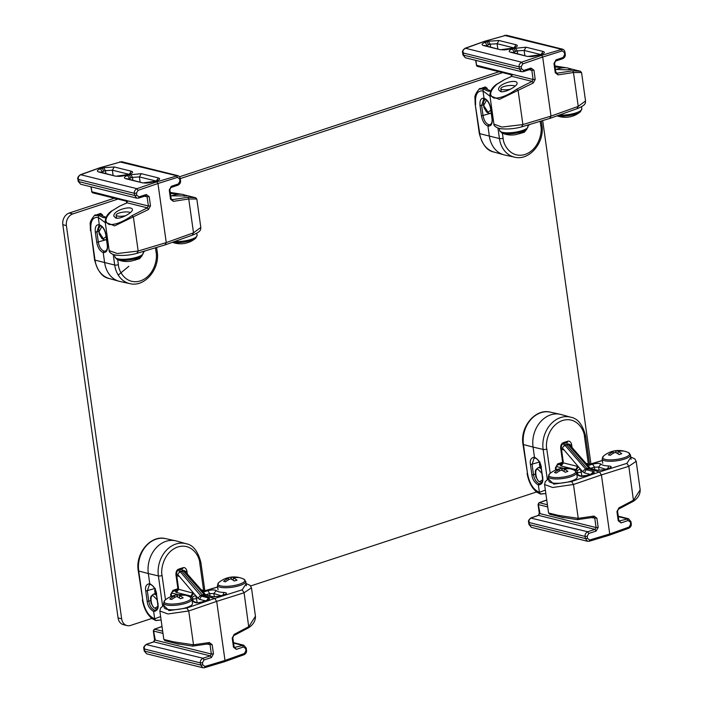 <?xml version="1.0" encoding="UTF-8"?>
<svg xmlns="http://www.w3.org/2000/svg" width="703" height="703" viewBox="0 0 703 703"><rect width="100%" height="100%" fill="white"/><g stroke="black" fill="none" stroke-linecap="round" stroke-linejoin="round"><path stroke-width="1.05" d="M151.848 618.438L130.626 625.415A9.587 7.68 -76.1 0 1 127.032 625.582L123.464 624.695A9.587 7.68 -76.1 0 1 118.078 617.919L62.822 224.705A9.587 7.68 -76.1 0 1 69.228 213.035L114.343 198.202M179.511 176.778L499.068 71.732M127.032 625.582A9.587 7.68 -76.1 0 1 121.645 618.807L66.39 225.593A9.587 7.68 -76.1 0 1 72.796 213.923L117.911 199.09M536.582 491.968L250.663 585.959M542.681 120.564L590.924 463.883M180.24 178.597L502.636 72.611M128.842 266.305L118.236 275.058M106.135 217.455L100.037 214.696L98.605 215.47L98.271 217.412L99.299 224.732C102.708 226.023 104.949 229.38 106.021 234.802L107.462 245.039C107.884 250.303 106.469 252.799 103.209 252.526C99.958 251.182 97.796 247.799 96.742 242.377L95.3 232.139C94.861 226.876 96.188 224.406 99.299 224.732L100.38 225.522M105.96 217.754L103.367 217.631L98.605 215.47L94.791 215.505L95.046 215.039M102.146 214.529L101.803 215.162A1.538 0.817 -108.2 0 0 100.432 213.484A1.538 0.817 -108.2 0 0 100.265 213.58M94.553 259.82L90.933 230.988L95.028 260.154A26.169 20.949 -76.1 0 0 109.255 278.52C102.436 277.386 97.541 271.156 94.553 259.82A2.689 0.721 -8 0 0 95.028 260.154L114.703 265.031A26.169 20.949 -76.1 0 0 129.879 283.643L119.976 281.49A26.459 21.187 -76.1 0 1 119.018 281.244A26.459 21.187 -76.1 0 1 104.633 262.667L103.209 252.526L103.974 251.129C101.144 249.943 99.264 246.981 98.341 242.245L96.9 231.999L98.982 225.54L99.958 225.549C102.735 226.559 104.677 229.591 105.793 234.653L107.234 244.89C107.664 248.01 107.067 250.066 105.45 251.085L103.974 251.129M94.791 215.505L95.397 214.933L99.993 214.687M105.265 222.675L98.271 217.412C92.568 216.823 90.125 221.348 90.933 230.988M103.367 217.631L105.195 217.693M142.05 255.725L139.537 258.748L138.913 257.368M139.537 258.748L134.08 260.277M135.204 260.172L135.152 259.908A22.162 17.61 37.9 0 0 135.617 259.715M118.271 259.794A13.673 3.682 172 0 1 116.953 259.345L116.953 259.345A23.322 23.322 0 0 0 132.067 260.866A23.313 12.962 77.3 0 0 132.99 260.585A22.162 17.61 37.9 0 0 135.161 259.899A23.322 23.322 0 0 0 141.927 255.839L141.927 255.839A13.673 3.682 172 0 1 131.057 259.627A13.673 3.682 172 0 1 118.271 259.794M125.626 215.68A7.285 1.96 172 0 1 117.48 216.023A7.285 1.96 172 0 1 116.109 215.118A7.285 1.96 172 0 1 122.252 212.28A7.285 1.96 172 0 1 130.301 212.684M172.393 242.298A23.322 23.322 0 0 0 185.935 243.159A23.313 12.962 77.3 0 0 186.849 242.878A22.162 17.61 37.9 0 0 189.019 242.192A23.322 23.322 0 0 0 195.786 238.132L195.786 238.132A13.673 3.682 172 0 1 172.657 242.201M189.019 242.192A22.162 17.61 37.9 0 0 189.476 242.008M171.462 195.935A7.285 1.96 172 0 1 179.379 194.221A7.285 1.96 172 0 1 184.406 195.381A7.285 1.96 172 0 1 184.01 196.155M490.861 90.986L484.762 88.218L483.33 89L482.996 90.942L484.024 98.262C487.434 99.554 489.675 102.91 490.747 108.324L492.188 118.57C492.618 123.833 491.195 126.329 487.935 126.057C484.683 124.712 482.522 121.329 481.467 115.907L480.026 105.661C479.587 100.406 480.914 97.937 484.024 98.262L485.105 99.053M490.685 91.276L488.093 91.153L483.33 89L479.516 89.026L479.771 88.569M486.871 88.06L486.529 88.683A1.538 0.817 -108.2 0 0 485.158 87.005A1.538 0.817 -108.2 0 0 484.991 87.11M479.279 133.35L475.184 104.193L479.754 133.675A26.169 20.949 -76.1 0 0 493.981 152.05C487.17 150.917 482.267 144.686 479.279 133.35A2.689 0.721 -8 0 0 479.754 133.675L499.429 138.561A26.169 20.949 -76.1 0 0 514.605 157.164L504.701 155.012A26.459 21.187 -76.1 0 1 503.743 154.774A26.459 21.187 -76.1 0 1 489.358 136.197L487.935 126.057L488.699 124.659C485.87 123.473 483.998 120.512 483.066 115.767L481.625 105.529L483.708 99.07L484.657 99.07C487.46 100.09 489.411 103.121 490.527 108.183L491.959 118.42C492.39 121.531 491.792 123.596 490.176 124.616L488.699 124.659M479.516 89.026L480.123 88.464L484.727 88.209M490 96.206L482.996 90.942C477.293 90.344 474.85 94.87 475.659 104.519M488.093 91.153L489.921 91.223M526.775 129.255L524.271 132.269L523.647 130.89M524.271 132.269L518.805 133.807M519.93 133.702L519.877 133.429A22.162 17.61 37.9 0 0 520.343 133.245M502.997 133.324A13.673 3.682 172 0 1 501.678 132.876L501.678 132.876A23.322 23.322 0 0 0 516.802 134.387A23.313 12.962 77.3 0 0 517.716 134.106A22.162 17.61 37.9 0 0 519.886 133.429A23.322 23.322 0 0 0 526.652 129.37L526.652 129.37A13.673 3.682 172 0 1 515.782 133.157A13.673 3.682 172 0 1 502.997 133.324M510.36 89.202A7.285 1.96 172 0 1 502.206 89.553A7.285 1.96 172 0 1 500.835 88.64A7.285 1.96 172 0 1 506.977 85.81A7.285 1.96 172 0 1 515.027 86.214M557.119 115.828A23.322 23.322 0 0 0 570.66 116.68A23.313 12.962 77.3 0 0 571.574 116.399A22.162 17.61 37.9 0 0 573.753 115.723A23.322 23.322 0 0 0 580.511 111.663L580.511 111.663A13.673 3.682 172 0 1 557.391 115.731M573.753 115.723A22.162 17.61 37.9 0 0 574.21 115.538M556.187 69.465A7.285 1.96 172 0 1 564.114 67.752A7.285 1.96 172 0 1 569.131 68.912A7.285 1.96 172 0 1 568.736 69.685M165.486 599.791L162.085 575.581A2.689 0.721 -8 0 1 158.395 575.906L148.324 573.543L149.748 583.683C146.277 584.14 144.941 586.61 145.749 591.091L147.182 601.329C147.63 605.722 149.783 609.106 153.649 611.487L154.678 618.798C148.72 616.338 144.765 610.134 142.814 600.186L138.719 571.029A26.169 20.949 -76.1 0 1 165.548 538.612C150.6 534.711 135.178 553.516 138.245 570.695A2.689 0.721 -8 0 0 138.719 571.029L148.324 573.543A26.459 21.187 -76.1 0 1 175.451 540.765A26.459 21.187 -76.1 0 1 176.409 541.002L186.172 543.735A26.169 20.949 -76.1 0 0 158.395 575.906L162.613 606.012M151.356 617.999L155.873 620.547L161.11 620.002M160.627 616.575L154.678 618.798L155.512 620.362L159.933 620.134M150.477 600.643L148.79 601.197L147.349 590.959L149.431 584.492L150.407 584.501C153.184 585.511 155.126 588.552 156.242 593.604L157.683 603.851C158.105 606.961 157.516 609.026 155.899 610.037L154.423 610.081C151.593 608.895 149.713 605.933 148.79 601.197L147.182 601.329M154.423 610.081L153.649 611.487C157.305 610.969 158.72 608.473 157.911 603.991L156.47 593.754C156.04 589.36 153.79 586.003 149.748 583.683L150.82 584.483M154.985 590.511L155.003 593.657M145.749 591.091L155.231 588.367L154.642 591.135M195.944 583.789L196.673 584.615M170.899 596.539L170.618 594.553L172.929 590.353L177.894 588.719L175.943 574.808C175.847 571.759 176.743 569.869 178.624 569.149L178.36 570.309L182.701 568.885L182.965 567.725C184.88 567.198 186.198 568.349 186.936 571.196L184.845 571.39M175.943 574.808L176.312 574.193M170.618 594.553L170.961 593.93M231.445 579.281L231.225 577.444A23.313 19.13 96.4 0 1 236.507 577.093A22.162 12.997 118.4 0 1 238.414 577.567A23.313 18.085 -69.3 0 0 233.264 577.945A23.313 12.962 -102.7 0 1 237.008 580.177A22.162 10.211 142.6 0 0 234.371 581.038A23.313 11.907 66.5 0 0 230.452 578.868A23.313 18.085 -69.3 0 0 225.531 581.803A22.162 5.598 -145.7 0 0 223.624 581.328A23.313 19.13 96.4 0 1 228.413 578.367A23.313 11.907 66.5 0 0 225.039 578.727A22.162 17.61 -142.1 0 1 225.496 578.534A23.322 23.322 0 0 0 218.73 582.602L218.73 582.602A13.673 3.682 -8 0 0 231.928 585.898A13.673 3.682 -8 0 0 243.704 579.087L243.704 579.087A23.322 23.322 0 0 0 228.589 577.576A23.313 12.962 -102.7 0 0 227.667 577.857L227.895 578.314M225.496 578.534A22.162 17.61 -142.1 0 1 227.667 577.857M231.225 577.444A23.313 12.962 -102.7 0 0 228.589 577.576M228.413 578.367L228.765 579.676M233.264 577.945L233.308 580.309M177.578 596.988L177.367 595.151A23.313 19.13 96.4 0 1 182.648 594.8A22.162 12.997 118.4 0 1 184.555 595.274A23.313 18.085 -69.3 0 0 179.406 595.652A23.313 12.962 -102.7 0 1 183.14 597.884A22.162 10.211 142.6 0 0 180.513 598.745A23.313 11.907 66.5 0 0 176.594 596.575A23.313 18.085 -69.3 0 0 171.673 599.51A22.162 5.598 -145.7 0 0 169.766 599.035A23.313 19.13 96.4 0 1 174.555 596.074A23.313 11.907 66.5 0 0 171.181 596.425A22.162 17.61 -142.1 0 1 171.637 596.241A23.322 23.322 0 0 0 164.871 600.309L164.871 600.309A13.673 3.682 -8 0 0 178.07 603.605A13.673 3.682 -8 0 0 189.845 596.794L189.845 596.794A23.322 23.322 0 0 0 174.722 595.283A23.313 12.962 -102.7 0 0 173.808 595.564L174.028 596.021M171.637 596.241A22.162 17.61 -142.1 0 1 173.808 595.564M177.367 595.151A23.313 12.962 -102.7 0 0 174.722 595.283M174.555 596.074L174.898 597.383M179.406 595.652L179.45 598.016M176.69 643.605A7.285 1.96 -8 0 0 179.098 644.185M191.884 599.158A14.306 3.849 -8 0 1 178.254 604.958A14.306 3.849 -8 0 1 163.553 603.139L164.159 607.454A14.306 3.849 -8 0 0 178.861 609.281A14.306 3.849 -8 0 0 192.499 603.473L191.884 599.158L189.845 596.794M185.935 571.407A7.285 5.835 -76.1 0 1 185.654 572.128M178.729 576.346A7.285 5.835 -76.1 0 1 176.69 575.265M550.212 473.321L546.811 449.112A2.689 0.721 -8 0 1 543.12 449.437L533.05 447.073L534.473 457.214C531.002 457.671 529.667 460.14 530.475 464.621L531.907 474.859C532.356 479.244 534.508 482.627 538.375 485.008L539.403 492.328C533.445 489.859 529.491 483.655 527.54 473.717L523.445 444.551A26.169 20.949 -76.1 0 1 550.273 412.143C535.326 408.232 519.904 427.046 522.97 444.226A2.689 0.721 -8 0 0 523.445 444.551L533.05 447.073A26.459 21.187 -76.1 0 1 560.177 414.295A26.459 21.187 -76.1 0 1 561.135 414.533L570.898 417.257A26.169 20.949 -76.1 0 0 543.12 449.437L547.338 479.543M536.081 491.529L540.642 494.086L545.836 493.532M545.352 490.096L539.403 492.328L540.238 493.884L544.658 493.655M535.203 474.174L533.515 474.727L532.074 464.481L534.157 458.022L535.132 458.031C537.909 459.041 539.851 462.073 540.967 467.135L542.408 477.372C542.839 480.492 542.241 482.548 540.625 483.567L539.148 483.611C536.319 482.425 534.438 479.464 533.515 474.727L531.907 474.859M539.148 483.611L538.375 485.008C542.031 484.499 543.445 482.003 542.637 477.522L541.196 467.275C540.765 462.89 538.524 459.534 534.473 457.214L535.554 458.005M539.711 464.033L539.728 467.187M530.475 464.621L539.957 461.889L539.368 464.665M580.669 457.319L581.399 458.145M555.625 470.07L555.344 468.084L557.655 463.883L562.62 462.249L560.669 448.338C560.572 445.289 561.469 443.4 563.358 442.679L563.085 443.839L567.426 442.407L567.69 441.256C569.606 440.719 570.933 441.879 571.662 444.727L569.571 444.911M560.669 448.338L561.038 447.723M555.344 468.084L555.686 467.46M616.171 452.802L615.951 450.966A23.313 19.13 96.4 0 1 621.241 450.623A22.162 12.997 118.4 0 1 623.148 451.098A23.313 18.085 -69.3 0 0 617.99 451.475A23.313 12.962 -102.7 0 1 621.733 453.699A22.162 10.211 142.6 0 0 619.097 454.569A23.313 11.907 66.5 0 0 615.178 452.398A23.313 18.085 -69.3 0 0 610.257 455.333A22.162 5.598 -145.7 0 0 608.35 454.859A23.313 19.13 96.4 0 1 613.139 451.897A23.313 11.907 66.5 0 0 609.765 452.249A22.162 17.61 -142.1 0 1 610.222 452.064A23.322 23.322 0 0 0 603.455 456.133L603.455 456.133A13.673 3.682 -8 0 0 616.654 459.428A13.673 3.682 -8 0 0 628.429 452.618L628.429 452.618A23.322 23.322 0 0 0 613.315 451.106A23.313 12.962 -102.7 0 0 612.401 451.388L612.621 451.844M610.222 452.064A22.162 17.61 -142.1 0 1 612.401 451.388M615.951 450.966A23.313 12.962 -102.7 0 0 613.315 451.106M613.139 451.897L613.491 453.207M617.99 451.475L618.034 453.83M562.303 470.509L562.092 468.673A23.313 19.13 96.4 0 1 567.374 468.33A22.162 12.997 118.4 0 1 569.281 468.804A23.313 18.085 -69.3 0 0 564.131 469.182A23.313 12.962 -102.7 0 1 567.866 471.405A22.162 10.211 142.6 0 0 565.238 472.275A23.313 11.907 66.5 0 0 561.319 470.105A23.313 18.085 -69.3 0 0 556.398 473.04A22.162 5.598 -145.7 0 0 554.491 472.565A23.313 19.13 96.4 0 1 559.28 469.604A23.313 11.907 66.5 0 0 555.906 469.955A22.162 17.61 -142.1 0 1 556.363 469.771A23.322 23.322 0 0 0 549.597 473.831L549.597 473.831A13.673 3.682 -8 0 0 562.795 477.135A13.673 3.682 -8 0 0 574.571 470.325L574.571 470.325A23.322 23.322 0 0 0 559.447 468.813A23.313 12.962 -102.7 0 0 558.534 469.094L558.753 469.551M556.363 469.771A22.162 17.61 -142.1 0 1 558.534 469.094M562.092 468.673A23.313 12.962 -102.7 0 0 559.447 468.813M559.28 469.604L559.623 470.913M564.131 469.182L564.175 471.537M561.416 517.136A7.285 1.96 -8 0 0 563.824 517.716M576.618 472.68A14.306 3.849 -8 0 1 562.98 478.488A14.306 3.849 -8 0 1 548.278 476.66L548.885 480.984A14.306 3.849 -8 0 0 563.595 482.803A14.306 3.849 -8 0 0 577.225 477.003L576.618 472.68L574.571 470.325M570.66 444.929A7.285 5.835 -76.1 0 1 570.379 445.649M563.455 449.876A7.285 5.835 -76.1 0 1 561.416 448.795M170.39 193.457L179.652 194.213M184.318 195.153L186.805 195.926L170.724 195.847M120.028 205.953L127.102 202.816L120.028 205.953L112.19 210.733C104.984 217.455 104.035 222.051 109.343 224.529C115.441 224.89 122.999 221.928 132.006 215.654L147.358 207.842L127.102 202.816L126.478 200.557L127.586 201.471L126.478 200.557L148.386 205.997L147.103 196.831L144.546 196.199M90.898 186.778L91.865 191.752L126.478 200.557M101.1 172.279L103.947 171.128L102.032 168.228L99.606 167.938M150.486 205.812L148.386 205.997L147.358 207.842L148.456 209.529L150.486 205.812L149.203 196.655L146.294 194.529L138.974 196.884L136.795 195.293L136.487 193.14L138.016 190.355L157.964 183.518L156.866 181.831L154.484 181.365L142.814 182.938L125.855 178.738C123.508 177.938 124.071 176.848 127.533 175.478L129.071 174.933L127.445 174.652L115.775 176.233L98.815 172.024C96.478 171.224 97.032 170.144 100.494 168.764L103.587 167.753L114.22 166.963L131.171 171.172C133.517 171.954 132.946 172.956 129.466 174.168L126.373 175.188M138.306 198.123L136.857 198.184L134.695 195.469L78.49 181.523L80.625 184.23L136.857 198.184L138.57 198.123L138.974 196.884M130.626 174.458L132.498 177.376L130.986 177.841L129.071 174.933L141.25 173.667L158.21 177.877C160.556 178.667 159.985 179.66 156.497 180.882L153.403 181.901M128.139 178.984L129.484 178.369L129.642 179.362M136.795 195.293L134.695 195.469L134.387 193.316C134.036 191.515 134.879 189.968 136.918 188.676L80.669 174.713C78.666 176.014 77.831 177.569 78.182 179.37L134.387 193.316L136.487 193.14M138.016 190.355L136.918 188.676L156.866 181.831L177.797 175.636L121.566 161.681L100.116 167.753L80.089 174.994M132.876 180.161L132.498 177.376L139.414 176.91L155.776 180.97M103.587 167.753L105.468 170.662L112.383 170.196L128.737 174.256M146.294 194.529L145.996 195.715M171.268 186.321L170.847 187.56L177.982 185.161L178.413 183.922L171.268 186.321L169.247 190.065L170.539 199.221L173.333 201.348L188.747 198.984L193.51 232.834L166.268 242.588L165.064 244.767M136.962 253.203L138.166 251.024L117.304 253.537L109.193 250.628C108.93 251.727 110.213 253.01 113.034 254.46L116.144 255.171C123.253 255.883 130.345 255.224 137.41 253.194L165.565 244.749L192.815 234.987C202.077 231.217 200.452 229.196 200.812 227.438L193.51 232.834L192.306 235.004M109.193 250.628L105.204 222.201L114.651 225.856L148.456 209.529M91.17 186.849L91.865 191.752A1.538 1.23 103.9 0 0 92.726 192.833L126.505 201.216L126.566 203.018M119.703 161.875L176.427 175.688L177.525 177.376L157.964 183.518L166.268 242.588L138.166 251.024L133.403 217.183L132.006 215.654M200.812 227.438L196.822 199.011L188.747 198.984L187.973 197.253L172.235 199.661L173.333 201.348M187.973 197.253L195.645 197.728L196.822 199.011M181.559 194.248L170.249 192.42L181.559 194.248M112.19 210.733L119.484 206.234M115.846 218.106L113.956 216.296C112.278 210.434 132.12 205.004 132.375 209.591C133.104 212.306 120.916 219.354 115.846 218.106M555.115 66.978L564.377 67.743M569.043 68.683L571.53 69.448C569.465 69.878 564.105 69.852 555.458 69.369M504.754 79.474L511.828 76.346L504.754 79.474L496.916 84.263C489.71 90.986 488.761 95.582 494.068 98.06C500.176 98.411 507.724 95.459 516.731 89.184L532.083 81.372L511.828 76.346L511.204 74.087L512.311 75.001L511.204 74.087L533.111 79.518L531.828 70.362L529.271 69.729M475.623 60.309L476.59 65.282L511.204 74.087M485.826 45.8L488.673 44.658L486.766 41.758L484.332 41.459M535.211 79.342L533.111 79.518L532.083 81.372L533.182 83.059L535.211 79.342L533.928 70.186L531.02 68.059L523.7 70.414L521.521 68.824L521.213 66.671L522.742 63.885L542.69 57.048L541.591 55.361L539.21 54.887L527.54 56.468L510.58 52.259C508.234 51.46 508.796 50.379 512.259 49.008L513.796 48.463L512.179 48.182L500.501 49.764L483.541 45.554C481.204 44.755 481.757 43.665 485.219 42.294L488.313 41.275L498.945 40.493L515.905 44.702C518.243 45.484 517.672 46.486 514.192 47.699L511.099 48.718M523.032 71.653L521.582 71.715L519.42 68.999L463.215 55.054L465.351 57.76L521.582 71.715L523.296 71.644L523.7 70.414M515.352 47.989L517.223 50.906L515.712 51.363L513.796 48.463L525.985 47.198L542.936 51.407C545.282 52.189 544.711 53.191 541.231 54.412L538.129 55.423M512.865 52.514L514.209 51.899L514.376 52.883M521.521 68.824L519.42 68.999L519.113 66.847C518.761 65.045 519.605 63.498 521.652 62.198L465.404 48.243C463.391 49.544 462.556 51.099 462.917 52.901L519.113 66.847L521.213 66.671M522.742 63.885L521.652 62.198L541.591 55.361L562.532 49.166L506.301 35.212L484.842 41.275L464.815 48.525M517.601 53.683L517.223 50.906L524.139 50.431L540.502 54.491M488.313 41.275L490.193 44.192L497.109 43.727L513.462 47.786M531.02 68.059L530.721 69.246M555.994 59.852L555.572 61.091L562.716 58.692L563.138 57.453L555.994 59.852L553.973 63.595L555.265 72.752L558.059 74.878L573.472 72.514L578.235 106.364L550.994 116.118L549.79 118.289M521.688 126.725L522.891 124.554L502.03 127.067L493.928 124.159C493.655 125.257 494.938 126.531 497.768 127.99L500.87 128.702C507.979 129.405 515.071 128.746 522.136 126.725L550.247 118.289L577.541 108.517C586.803 104.747 585.177 102.726 585.537 100.968L578.235 106.364L577.031 108.534M496.916 84.263L496.564 84.307C492.056 87.427 489.85 91.232 489.929 95.713L499.376 99.387L533.182 83.059M475.896 60.379L476.59 65.282A1.538 1.23 103.9 0 0 477.451 66.363L511.23 74.746L511.292 76.548M504.429 35.396L561.152 49.219L562.251 50.897L542.69 57.048L550.994 116.118L522.891 124.554L518.137 90.705L516.731 89.184M585.537 100.968L581.548 72.541L573.472 72.514L572.699 70.783L556.961 73.191L558.059 74.878M572.699 70.783L580.37 71.258L581.548 72.541M566.284 67.778L554.975 65.941L566.284 67.778M496.564 84.307L504.209 79.764M500.571 91.636L498.682 89.826C497.003 83.965 516.854 78.525 517.1 83.121C517.839 85.828 505.642 92.884 500.571 91.636M205.425 594.545L184.784 571.135A2.689 1.38 138.6 0 0 183.36 570.977L204.011 594.378L205.953 594.993M210.03 596.003L209.722 593.587L213.897 593.56L220.874 595.661M203.255 592.084L207.851 590.669C211.761 589.712 214.538 589.668 216.173 590.538L213.897 593.56L214.31 596.873M217.649 587.058L204.547 590.986L205.504 590.564L204.547 590.986L201.664 590.274M205.575 590.546L217.631 586.926M205.909 594.984L201.401 596.17L200.496 595.538L180.416 571.943A2.689 1.415 139.6 0 0 177.736 574.518L195.434 595.309L196.568 598.71L192.85 599.026L192.332 597.313L191.049 596.082L176.594 592.497C174.968 591.952 175.337 591.197 177.701 590.248M180.232 570.933L181.884 571.425L202.253 594.923L200.496 595.538L197.815 598.112L199.643 599.387L205.285 600.784M234.345 647.463L243.792 645.213L233.519 642.665M154.317 629.211A1.538 0.835 70.3 0 1 154.607 629.203A1.538 1.23 103.9 0 0 153.816 629.914L153.816 629.914A1.538 1.23 103.9 0 0 153.597 631.066L154.317 629.211L162.015 626.452M153.351 642.05L146.725 644.273C144.669 645.574 143.816 647.129 144.177 648.948L144.484 651.101L146.619 653.808L202.851 667.762L200.689 665.047L144.484 651.101L144.8 650.486M144.502 648.333L144.177 648.948L200.381 662.894C200.021 661.075 200.882 659.528 202.974 658.236L210.294 655.881L211.375 657.569L213.448 653.843L212.165 644.686L209.309 642.542L193.51 644.809L188.747 610.969L216.691 601.381L214.767 598.438L242.175 589.826L246.085 583.833M204.248 667.718L202.851 667.762L204.503 667.718L204.933 666.479L202.789 664.871L200.689 665.047L200.381 662.894L202.482 662.718L204.046 659.924L202.974 658.236L146.145 644.537M236.34 649.361L234.108 646.822L232.816 637.665L234.187 634.37L232.21 638.096L233.501 647.252L236.34 649.361L243.484 646.962L245.619 648.544L245.936 647.92M245.619 648.544L245.918 650.697L244.433 653.491L224.995 660.451L224.565 661.69L204.503 667.718M243.792 645.213L246.226 648.113L246.525 650.266C246.788 652.164 245.953 653.649 244.038 654.721L224.565 661.69M191.506 596.311L193.738 593.314L178.351 589.228M163.896 605.564L169.019 610.617L186.831 608.016L214.767 598.438L203.176 595.555L202.253 594.923L204.011 594.378L213.027 596.742L205.909 594.975M216.173 590.538C217.262 591.627 219.837 592.269 223.879 592.453C227.183 592.814 227.324 593.578 224.292 594.756L219.494 596.223L212.06 596.777M219.494 596.223L213.027 596.742M223.879 592.453L222.842 595.784M242.175 589.826L244.09 592.77L251.463 587.813L250.066 585.318L246.041 583.543M251.463 587.805L255.453 616.232L248.844 626.619L234.187 634.37M199.643 599.387L201.401 596.17L208.519 597.937C210.162 598.499 209.766 599.255 207.341 600.221L202.578 601.891C198.685 602.989 195.917 603.086 194.274 602.181L196.251 602.568M207.341 600.221L202.086 601.9C199.081 602.664 197.104 602.884 196.146 602.541L196.691 602.972M208.519 597.937L206.77 600.265M163.852 605.23L160.548 608.069L159.845 611.004L167.955 613.965L188.747 610.969L186.831 608.016M204.933 666.479L224.995 660.451L216.691 601.381L244.09 592.77L248.827 627.656C253.352 624.492 255.567 620.687 255.453 616.232M209.309 642.542L208.976 643.746M159.845 611.004L163.834 639.422L173.254 641.786L193.51 644.809L192.499 646.101L176.954 643.676L165.02 640.714L176.936 643.667L192.499 646.101M590.16 468.066L569.509 444.665A2.689 1.38 138.6 0 0 568.094 444.498L588.736 467.908L590.678 468.514M594.756 469.525L594.448 467.117L598.622 467.091L605.599 469.191M587.989 465.606L592.576 464.2C596.487 463.242 599.264 463.198 600.907 464.068L598.622 467.091L599.044 470.395M602.374 460.579L589.272 464.516L590.23 464.094L589.272 464.516L586.39 463.795M590.309 464.068L602.357 460.456M600.907 464.068C601.996 465.158 604.562 465.799 608.605 465.975C611.909 466.335 612.049 467.1 609.018 468.277L604.229 469.753L597.752 470.272L590.634 468.506L586.135 469.701L565.142 445.474A2.689 1.415 139.6 0 0 562.462 448.048L580.16 468.831L581.293 472.231L577.576 472.557L577.058 470.834L575.775 469.613L561.319 466.027C559.693 465.483 560.063 464.727 562.426 463.769M564.957 444.463L566.609 444.946L586.987 468.453L585.23 469.059L582.55 471.634L584.369 472.908L590.01 474.314M619.071 520.993L628.526 518.744L618.253 516.195M539.043 502.742A1.538 0.835 70.3 0 1 539.333 502.733A1.538 1.23 103.9 0 0 538.542 503.436L538.542 503.436A1.538 1.23 103.9 0 0 538.331 504.587L539.043 502.742L546.741 499.982M538.076 515.58L531.45 517.803C529.394 519.104 528.542 520.659 528.911 522.478L529.21 524.631L531.345 527.338L587.576 541.292L585.414 538.577L529.21 524.631L529.526 524.007M529.227 521.863L528.911 522.478L585.107 536.424C584.747 534.605 585.608 533.05 587.699 531.758L595.019 529.403L596.1 531.099L598.183 527.373L596.891 518.208L594.035 516.072L578.235 518.339L573.472 484.49L601.417 474.912L599.492 471.959L626.9 463.356L630.811 457.363M588.973 541.248L587.585 541.292L589.228 541.248L589.659 540.001L587.515 538.401L585.414 538.577L585.107 536.424L587.207 536.248L588.771 533.454L587.699 531.758L530.87 518.067M621.074 522.891L618.833 520.352L617.55 511.195L618.912 507.891L616.944 511.617L618.227 520.782L621.074 522.891L628.21 520.492L630.345 522.074L630.661 521.45M630.345 522.074L630.644 524.218L629.159 527.022L609.721 533.981L609.299 535.22L589.228 541.248M628.526 518.744L630.951 521.644L631.25 523.797C631.514 525.686 630.688 527.171 628.763 528.252L609.299 535.22M561.319 466.027L563.085 462.82L577.541 466.405L578.464 466.845L576.232 469.832M548.621 479.095L553.744 484.147L571.557 481.546L599.492 471.959L586.987 468.453L588.736 467.908L596.785 470.307M604.229 469.753L597.752 470.272M608.605 465.975L607.568 469.314M626.9 463.356L628.816 466.3L636.189 461.335L634.791 458.848L630.767 457.064M636.189 461.335L640.178 489.763L633.579 500.149L618.912 507.891M584.369 472.908L586.135 469.701L593.244 471.467C594.887 472.029 594.492 472.785 592.067 473.743L587.304 475.413C583.411 476.52 580.643 476.616 579 475.711L580.977 476.098M592.067 473.743L586.812 475.43L580.871 476.072L581.425 476.493M593.244 471.467L591.495 473.787M548.577 478.761L545.273 481.599L544.57 484.534L552.681 487.495L573.472 484.49L571.557 481.546M589.659 540.001L609.721 533.981L601.417 474.912L628.816 466.3L633.552 501.186C638.087 498.023 640.292 494.209 640.178 489.763M594.035 516.072L593.701 517.267M544.57 484.525L548.568 512.953L557.98 515.317L578.235 518.339L577.225 519.631L561.662 517.197L549.746 514.236L561.662 517.197M118.078 617.919L121.645 618.807M66.39 225.593L62.822 224.705M69.228 213.035L72.796 213.923M129.879 283.643C144.818 287.545 160.249 268.739 157.182 251.551A2.689 0.721 172 0 1 156.084 252.315C157.762 258.616 154.291 276.015 140.389 280.91C126.391 285.19 118.552 271.507 118.394 264.706A2.689 0.721 -8 0 1 114.703 265.031L113.227 254.53M95.3 232.139L98.596 231.445M96.742 242.377L105.248 239.969M107.462 245.039L107.708 244.565L107.462 245.039M106.021 234.802L106.267 234.327L106.021 234.802M118.394 264.706L117.682 259.671M155.451 247.781L156.084 252.315M143.034 251.516L143.245 253.01A14.306 3.849 172 0 1 133.702 258.071A14.306 3.849 172 0 1 117.594 258.774A14.306 3.849 172 0 1 114.905 256.99L116.953 259.345M196.805 233.211L197.104 235.303A14.306 3.849 172 0 1 189.59 239.855A14.306 3.849 172 0 1 174.572 241.524M514.605 157.164C529.552 161.075 544.974 142.261 541.908 125.081A2.689 0.721 172 0 1 540.809 125.846C542.488 132.146 539.016 149.546 525.115 154.432C511.125 158.711 503.286 145.038 503.12 138.236A2.689 0.721 -8 0 1 499.429 138.561L497.952 128.051M480.026 105.661L483.321 104.975M481.467 115.907L489.973 113.499M492.188 118.57L492.434 118.095L492.188 118.57M490.747 108.324L490.993 107.849L490.747 108.324M503.12 138.236L502.408 133.201M540.176 121.311L540.809 125.846M527.76 125.037L527.971 126.54A14.306 3.849 172 0 1 518.427 131.602A14.306 3.849 172 0 1 502.32 132.305A14.306 3.849 172 0 1 499.631 130.521L501.678 132.876M581.53 106.733L581.829 108.833A14.306 3.849 172 0 1 574.316 113.385A14.306 3.849 172 0 1 559.298 115.046M142.814 600.186L138.245 570.695M204.837 590.652L200.873 562.426A2.689 0.721 172 0 1 199.775 563.191L203.598 590.397M162.085 575.581C160.407 569.281 163.878 551.881 177.78 546.987C191.77 542.707 199.608 556.389 199.775 563.191M156.716 593.279L156.47 593.754L156.716 593.279M158.157 603.525L157.911 603.991L158.157 603.525M163.834 605.151L162.49 605.072M178.624 569.149L182.965 567.725M186.936 571.196L187.332 574.026M177.226 589.966A1.538 0.817 -108.2 0 0 177.481 589.958A1.538 0.817 -108.2 0 0 177.894 588.719L178.518 588.288L176.567 574.377C176.55 572.69 176.928 571.46 177.701 570.687M172.929 590.353L172.261 591.601M218.027 589.755L217.42 585.432A14.306 3.849 -8 0 0 232.122 587.251A14.306 3.849 -8 0 0 245.751 581.451L243.704 579.087M527.54 473.717L522.97 444.226M589.562 464.182L585.599 435.957A2.689 0.721 172 0 1 584.501 436.721L588.323 463.927M546.811 449.112C545.133 442.802 548.604 425.403 562.505 420.517C576.504 416.238 584.342 429.92 584.501 436.721M541.442 466.81L541.196 467.275L541.442 466.81M542.883 477.047L542.637 477.522L542.883 477.047M548.568 478.681L547.224 478.594M563.358 442.679L567.69 441.256M571.662 444.727L572.057 447.556M561.952 463.497A1.538 0.817 -108.2 0 0 562.207 463.488A1.538 0.817 -108.2 0 0 562.62 462.249L563.252 461.809L561.293 447.908C561.275 446.212 561.653 444.981 562.426 444.217M557.655 463.883L556.987 465.131M602.752 463.277L602.146 458.954A14.306 3.849 -8 0 0 616.847 460.781A14.306 3.849 -8 0 0 630.477 454.973L628.429 452.618M106.505 239.67A7.751 4.148 71.8 0 1 106.118 239.828L103.798 239.732L101.821 238.44L99.167 234.037L98.64 228.791L100.301 225.654M106.074 236.612L103.367 238.774L98.921 231.955L101.698 226.928M125.644 200.135L127.058 201.199M145.635 195.768L147.103 196.831L149.203 196.655M92.726 192.833L91.575 191.559M144.537 251.059L143.157 252.403M78.806 180.908L78.508 178.755M100.494 168.764L102.612 172.648M98.815 172.024L99.685 171.936M115.775 176.233L99.861 171.971M127.533 175.478L129.484 178.369L130.986 177.841M125.855 178.738L126.725 178.641M142.814 182.938L126.9 178.676M99.852 167.753L121.566 161.681M156.497 180.882L154.484 181.365M158.21 177.877L156.374 181.119M141.25 173.667L139.414 176.91L140.099 181.954M129.466 174.168L127.445 174.652M131.171 171.172L129.334 174.406M114.22 166.963L112.383 170.196L113.06 175.24M103.947 171.128L105.468 170.662L105.837 173.448M177.525 177.376L179.625 178.966L179.942 178.342M179.625 178.966L179.924 181.119L178.413 183.922M180.24 180.495L179.924 181.119M169.564 189.45L169.247 190.065M170.855 198.606L170.539 199.221M171.391 199.459L172.235 199.661L171.145 198.8L169.854 189.643L170.847 187.56M491.23 113.201A7.751 4.148 71.8 0 1 490.843 113.359L488.532 113.262L486.546 111.97L483.901 107.559L483.365 102.313L485.026 99.176M490.799 110.143L488.093 112.304L483.646 105.485L486.423 100.45L487.232 100.793M510.369 73.666L511.784 74.729M530.361 69.298L531.828 70.362L533.928 70.186M477.451 66.363L476.3 65.089M529.262 124.589L527.883 125.925M463.532 54.43L463.233 52.286M485.219 42.294L487.337 46.178M483.541 45.554L484.411 45.458M500.501 49.764L484.587 45.493M512.259 49.008L514.209 51.899L515.712 51.363M510.58 52.259L511.45 52.171M527.54 56.468L511.626 52.207M484.578 41.284L506.292 35.212M541.231 54.412L540.765 54.421M542.936 51.407L541.099 54.641M525.985 47.198L524.139 50.431L524.825 55.475M514.192 47.699L512.179 48.182M515.905 44.702L514.06 47.936M498.945 40.493L497.109 43.727L497.786 48.771M488.673 44.658L490.193 44.192L490.571 46.978M562.251 50.897L564.351 52.488L564.667 51.873M564.351 52.488L564.65 54.641L563.138 57.453M564.966 54.026L564.65 54.641M554.298 62.971L553.973 63.595M555.581 72.137L555.265 72.752M556.117 72.98L556.961 73.191L555.871 72.321L554.579 63.165L555.572 61.091M205.707 594.817L209.722 593.587L207.851 590.669M243.484 646.962L242.368 645.284L233.581 643.104M157.78 606.408L155.249 607.972C151.259 609.018 149.001 592.954 153.588 596.118L157.121 599.835M192.332 597.313L195.434 595.309L197.815 598.112M191.919 599.36L192.85 599.026L193.105 600.924M197.104 602.664L196.568 598.71M184.784 571.135C184.942 570.634 184.01 570.37 181.989 570.344A2.689 1.45 73.1 0 1 183.36 570.977L180.416 571.943A2.689 1.424 -109.5 0 0 178.993 571.328M208.624 643.79L210.065 644.862L211.348 654.018L210.294 655.881L153.86 641.874L154.853 640.002L211.348 654.018L213.448 653.843M162.024 626.54L154.607 629.203L162.683 631.206M155.178 639.379L153.597 631.066L162.991 633.394M233.501 647.252L233.818 646.637M232.535 637.472L232.21 638.096M246.235 650.073L245.918 650.697M244.433 653.491L243.748 654.73M192.807 592.875L191.049 596.082L189.485 596.636M156.954 609.167L153.711 607.638L151.057 603.227L150.521 597.981L151.031 596.329L153.166 594.307A7.751 4.148 71.8 0 1 155.143 594.457A7.751 4.148 71.8 0 1 156.488 595.336M202.789 664.871L202.482 662.718M204.046 659.924L211.375 657.569M207.411 644.203L212.165 644.686M224.292 594.756L219.028 596.232M178.36 589.29L176.594 592.497M194.274 602.181L192.147 601.012M202.578 601.891L202.086 601.9M171.365 592.928L178.544 594.712M590.432 468.347L594.448 467.117L592.576 464.2M628.21 520.492L627.094 518.814L618.315 516.635M542.505 479.938L539.974 481.502C535.985 482.548 533.726 466.476 538.313 469.648L541.846 473.365M577.058 470.834L580.16 468.831L582.55 471.634M576.645 472.882L577.576 472.557L577.831 474.455M581.829 476.186L581.293 472.231M569.509 444.665C569.676 444.155 568.745 443.892 566.715 443.865A2.689 1.45 73.1 0 1 568.094 444.498L565.142 445.474A2.689 1.424 -109.5 0 0 563.727 444.85M593.35 517.311L594.791 518.383L596.074 527.549L595.019 529.403L538.586 515.404L539.579 513.524L596.074 527.549L598.183 527.373M546.758 500.07L539.333 502.733L547.409 504.736M539.904 512.909L538.331 504.587L547.716 506.925M618.227 520.782L618.543 520.158M617.26 511.002L616.944 511.617M630.96 523.603L630.644 524.218M629.159 527.022L628.473 528.261M577.541 466.405L575.775 469.613L574.21 470.166M541.679 482.697L538.436 481.168L535.783 476.757L535.255 471.511L535.756 469.859L537.892 467.829A7.751 4.148 71.8 0 1 539.878 467.978A7.751 4.148 71.8 0 1 541.213 468.857M587.515 538.401L587.207 536.248M588.771 533.454L596.1 531.099M592.137 517.733L596.891 518.208M609.018 468.277L603.763 469.753M579 475.711L576.873 474.543M587.304 475.413L586.812 475.43M561.679 517.197L577.225 519.631M556.091 466.458L563.27 468.233M96.293 215.039L94.729 215.162C91.188 219.441 89.694 222.623 90.239 224.696L90.45 230.663M102.568 215.68L102.436 214.723L100.432 213.484L97.427 214.468M109.255 278.52L119.018 281.244M156.602 247.438L157.182 251.551M116.109 215.118L116.549 218.22M114.615 254.899L114.905 256.99M143.245 253.01L141.927 255.839M184.406 195.381L184.511 196.146M197.104 235.303L195.786 238.132M481.019 88.569L479.455 88.683C475.913 92.972 474.42 96.153 474.973 98.218L475.184 104.193M487.293 89.202L487.161 88.253L485.158 87.005L482.161 87.998M493.981 152.05L503.743 154.774M541.328 120.969L541.908 125.081M500.835 88.64L501.274 91.75M499.341 128.429L499.631 130.521M527.971 126.54L526.652 129.37M569.131 68.912L569.237 69.676M581.829 108.833L580.511 111.663M165.548 538.612L175.451 540.765M142.34 599.861C143.895 608.438 147.199 614.738 152.261 618.754L155.873 620.547M155.653 593.429L155.266 590.019M200.873 562.426C197.956 551.178 193.053 544.939 186.172 543.735M178.518 588.288L177.481 589.958L172.516 591.592L171.251 594.123L171.55 596.276M246.358 585.766L245.751 581.451M217.42 585.432L218.73 582.602M163.553 603.139L164.871 600.309M550.273 412.143L560.177 414.295M527.065 473.383C528.621 481.959 531.925 488.26 536.987 492.285L540.598 494.077M540.379 466.959L540.001 463.549M585.599 435.957C582.682 424.7 577.787 418.47 570.898 417.257M563.252 461.809L562.207 463.488L557.242 465.114L555.976 467.653L556.275 469.806M631.083 459.296L630.477 454.973M602.146 458.954L603.455 456.133M548.278 476.66L549.597 473.831M144.897 250.953L143.184 252.614M80.625 184.23L78.2 181.33L77.901 179.186C77.304 177.921 78.13 176.435 80.379 174.731L99.835 167.762M116.821 176.172C118.992 176.611 122.006 176.286 125.881 175.205M143.851 182.885C145.916 183.325 148.939 183 152.92 181.91M157.507 180.53L156.031 180.891M129.001 174.177L130.468 173.826M145.899 195.768L138.57 198.123M177.982 185.161C179.977 184.045 180.82 182.552 180.53 180.689L180.232 178.536C179.871 177.007 179.063 176.04 177.797 175.636M183.966 194.836L195.645 197.728M105.204 222.192C105.116 217.702 107.331 213.905 111.83 210.786M529.623 124.475L527.909 126.145M465.351 57.76L462.925 54.86L462.627 52.707C462.029 51.451 462.855 49.966 465.114 48.252L484.56 41.292M501.547 49.702C503.717 50.133 506.731 49.816 510.606 48.727M528.586 56.407C530.642 56.855 533.665 56.53 537.646 55.44M542.233 54.061L539.21 54.887M513.726 47.707L515.194 47.356M530.624 69.289L523.296 71.644M562.716 58.692C564.702 57.576 565.546 56.082 565.256 54.219L564.957 52.066C564.597 50.528 563.788 49.562 562.532 49.166M489.929 95.731L493.928 124.159M568.701 68.358L580.37 71.258M153.316 630.872L154.572 639.809L153.579 641.883L146.435 644.282C144.133 645.995 143.28 647.489 143.895 648.764L144.194 650.908L146.619 653.808M224.512 594.676L223.826 594.756M201.26 589.817L204.38 590.59M178.211 590.221L177.297 590.643L177.789 589.817M196.322 602.585L192.104 600.67M207.534 600.151L206.849 600.23M192.622 646.119L208.879 643.79M163.834 639.422L165.02 640.714M153.166 594.307L156.189 593.244M233.791 635.591L248.827 627.656M538.041 504.403L539.298 513.339L538.305 515.413L531.16 517.812C528.858 519.526 528.006 521.011 528.621 522.285L528.92 524.438L531.345 527.338M609.237 468.207L608.552 468.286M585.994 463.347L589.105 464.121M562.936 463.752L562.022 464.173L562.514 463.347M581.047 476.116L576.829 474.2M592.26 473.681L591.575 473.76M577.348 519.649L593.604 517.311M548.568 512.953L549.746 514.236M537.892 467.829L540.915 466.766M618.517 509.121L633.552 501.186"/></g></svg>
